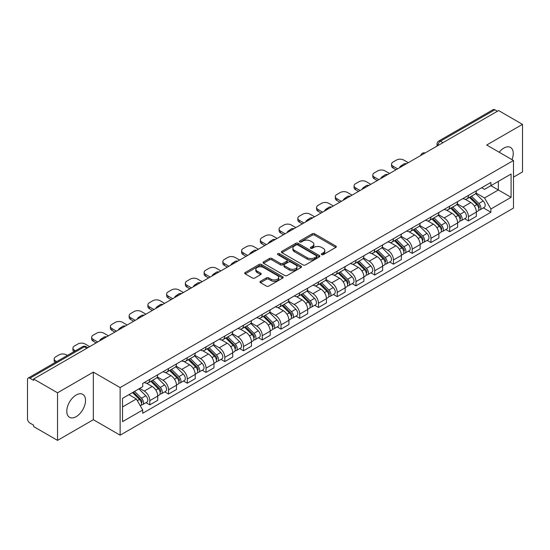 <?xml version="1.0" encoding="UTF-8"?>
<svg xmlns="http://www.w3.org/2000/svg" width="550" height="550" viewBox="0 0 550 550"><rect width="100%" height="100%" fill="white"/><g stroke="black" fill="none" stroke-linecap="round" stroke-linejoin="round"><path stroke-width="0.82" d="M321.647 254.643A1.169 0.674 0 0 0 323.304 254.643L335.83 247.404A1.671 0.962 0 0 0 336.318 246.723A1.671 0.962 0 0 0 335.83 246.042L314.607 233.791A1.671 0.962 0 0 0 312.242 233.791L299.716 241.024A1.169 0.674 0 0 0 299.372 241.498A1.169 0.674 0 0 0 299.716 241.979A1.169 0.674 0 0 0 301.366 241.979L302.988 241.038A5.335 3.08 0 0 1 310.537 241.038L312.304 242.062A5.335 3.08 0 0 1 313.864 244.241A5.335 3.08 0 0 1 312.304 246.421L310.681 247.356A1.169 0.674 0 0 0 310.337 247.83A1.169 0.674 0 0 0 310.681 248.311A1.169 0.674 0 0 0 312.331 248.311L313.954 247.376A5.335 3.08 0 0 1 321.502 247.376L323.269 248.394A5.335 3.08 0 0 1 324.837 250.573A5.335 3.08 0 0 1 323.269 252.752L321.647 253.688A1.169 0.674 0 0 0 321.31 254.162A1.169 0.674 0 0 0 321.647 254.643L321.647 253.688M76.161 416.659A13.255 7.652 120 0 0 84.817 404.979A13.255 7.652 120 0 0 82.789 394.364A13.255 7.652 120 0 0 76.161 395.017A13.255 7.652 120 0 0 67.499 406.697A13.255 7.652 120 0 0 69.534 417.312A13.255 7.652 120 0 0 76.161 416.659M511.988 159.631A13.255 7.652 120 0 0 510.503 147.421A13.255 7.652 120 0 0 503.876 148.074A13.255 7.652 120 0 0 499.187 152.233M260.473 281.311A1.671 0.962 0 0 0 259.985 281.992A1.671 0.962 0 0 0 260.473 282.673L266.427 286.117A1.671 0.962 0 0 0 268.785 286.117L282.707 278.08A1.671 0.962 0 0 0 283.195 277.399A1.671 0.962 0 0 0 282.707 276.719L261.477 264.461A1.671 0.962 0 0 0 259.119 264.461L245.204 272.498A1.671 0.962 0 0 0 244.716 273.178A1.671 0.962 0 0 0 245.204 273.859L252.395 278.011A1.671 0.962 0 0 0 254.753 278.011L260.707 274.574A1.671 0.962 0 0 0 261.195 273.893A1.671 0.962 0 0 0 260.707 273.212L257.139 271.15A4.462 2.578 0 0 1 255.833 269.328A4.462 2.578 0 0 1 258.589 266.949A4.462 2.578 0 0 1 263.45 267.506L277.427 275.577A4.462 2.578 0 0 1 278.733 277.399A4.462 2.578 0 0 1 275.976 279.778A4.462 2.578 0 0 1 271.116 279.221L268.785 277.874A1.671 0.962 0 0 0 266.427 277.874L260.473 281.311L260.473 282.673M120.134 387.592L93.342 372.123L57.537 392.796L33.626 378.991L498.589 110.55L522.5 124.355L486.695 145.021L513.487 160.49L120.134 387.592L120.134 435.181L513.487 208.079L513.487 160.49M303.105 264.942A1.671 0.962 0 0 0 305.463 264.942L319.378 256.905A1.671 0.962 0 0 0 319.866 256.224A1.671 0.962 0 0 0 319.378 255.544L298.155 243.286A1.671 0.962 0 0 0 295.797 243.286L281.875 251.322A1.671 0.962 0 0 0 281.387 252.003A1.671 0.962 0 0 0 281.875 252.684L303.105 264.942M278.279 254.891A1.169 0.674 0 0 1 279.462 255.056L279.462 253.674L301.043 266.131A1.671 0.962 0 0 1 301.531 266.812A1.671 0.962 0 0 1 301.043 267.493L287.127 275.529A1.671 0.962 0 0 1 284.769 275.529L263.539 263.271L269.493 259.861L269.493 258.472L263.539 261.91A1.671 0.962 0 0 0 263.051 262.591A1.671 0.962 0 0 0 263.539 263.271L263.539 261.91M269.493 259.861A1.671 0.962 0 0 1 271.851 259.861L271.851 258.472A1.671 0.962 0 0 0 269.493 258.472M271.851 258.472L280.466 263.443A1.671 0.962 0 0 0 282.824 263.443L286.77 261.161A1.671 0.962 0 0 0 287.258 260.48A1.671 0.962 0 0 0 286.77 259.799L277.812 254.623A1.169 0.674 0 0 1 277.468 254.148A1.169 0.674 0 0 1 278.19 253.522A1.169 0.674 0 0 1 279.462 253.674M57.537 392.796L57.537 440.385L33.626 426.58L33.626 425.191L29.906 423.039A3.396 1.959 -120 0 1 27.5 418.88L27.5 379.617A3.396 1.959 -120 0 1 28.201 378.063L82.631 346.637A3.396 1.959 60 0 1 84.329 346.809L29.906 378.228A3.396 1.959 -120 0 0 28.201 378.063M513.487 177.141L522.5 171.937L522.5 124.355M57.537 440.385L93.342 419.712L120.134 435.181M33.626 378.991L33.626 380.38L29.906 378.228M442.963 142.663L440.44 141.206A3.396 1.959 60 0 0 438.742 141.041L493.164 109.615A3.396 1.959 60 0 1 494.869 109.787L440.44 141.206A3.396 1.959 120 0 0 438.041 145.372L438.041 145.509M497.393 111.244L494.869 109.787M468.435 195.381A7.817 4.51 60 0 1 466.812 198.894L474.746 194.315A7.817 4.51 -120 0 0 476.362 190.802M457.181 203.803L462.908 207.109A7.817 4.51 60 0 1 468.435 216.679L476.362 212.101A7.817 4.51 -120 0 0 470.834 202.531L465.163 199.251M476.362 212.101L476.362 216.329L468.435 220.907L464.633 218.714M466.812 198.894A7.817 4.51 60 0 1 462.969 198.536M468.435 216.679L468.435 220.907M449.694 206.202A7.817 4.51 60 0 1 448.071 209.715L456.005 205.136A7.817 4.51 -120 0 0 457.621 201.623M445.892 229.536L449.694 231.729L457.621 227.15L457.621 222.922A7.817 4.51 -120 0 0 452.093 213.352L446.421 210.072M448.071 209.715A7.817 4.51 60 0 1 444.228 209.357M438.439 214.624L444.166 217.924A7.817 4.51 60 0 1 449.694 227.501L449.694 231.729M430.946 217.023A7.817 4.51 60 0 1 429.33 220.536L437.257 215.958A7.817 4.51 -120 0 0 438.879 212.444M427.144 240.357L430.946 242.55L438.879 237.971L438.879 233.743A7.817 4.51 -120 0 0 433.352 224.173L427.673 220.894M429.33 220.536A7.817 4.51 60 0 1 425.48 220.179M419.698 225.438L425.425 228.745A7.817 4.51 60 0 1 430.946 238.322L430.946 242.55M412.204 227.844A7.817 4.51 60 0 1 410.589 231.357L418.516 226.779A7.817 4.51 -120 0 0 420.138 223.266M408.402 251.178L412.204 253.371L420.138 248.792L420.138 244.564A7.817 4.51 -120 0 0 414.611 234.994L408.932 231.715M410.589 231.357A7.817 4.51 60 0 1 406.739 231M400.95 236.259L406.677 239.566A7.817 4.51 60 0 1 412.204 249.143L412.204 253.371M393.463 238.666A7.817 4.51 60 0 1 391.848 242.179L399.774 237.6A7.817 4.51 -120 0 0 401.39 234.087M389.661 261.999L393.463 264.192L401.39 259.614L401.39 255.386A7.817 4.51 -120 0 0 395.869 245.809L390.191 242.536M391.848 242.179A7.817 4.51 60 0 1 387.998 241.821M382.209 247.081L387.936 250.387A7.817 4.51 60 0 1 393.463 259.964L393.463 264.192M374.722 249.487A7.817 4.51 60 0 1 373.099 253L381.033 248.421A7.817 4.51 -120 0 0 382.649 244.908M370.92 272.821L374.722 275.014L382.649 270.435L382.649 266.207A7.817 4.51 -120 0 0 377.121 256.63L371.449 253.357M373.099 253A7.817 4.51 60 0 1 369.256 252.643M363.467 257.902L369.194 261.209A7.817 4.51 60 0 1 374.722 270.786L374.722 275.014M355.981 260.308A7.817 4.51 60 0 1 354.358 263.814L362.292 259.243A7.817 4.51 -120 0 0 363.908 255.729M352.179 283.642L355.981 285.835L363.908 281.256L363.908 277.028A7.817 4.51 -120 0 0 358.38 267.451L352.708 264.179M354.358 263.814A7.817 4.51 60 0 1 350.515 263.464M344.726 268.723L350.453 272.03A7.817 4.51 60 0 1 355.981 281.607L355.981 285.835M337.232 271.129A7.817 4.51 60 0 1 335.617 274.636L343.544 270.064A7.817 4.51 -120 0 0 345.166 266.551M333.431 294.463L337.232 296.656L345.166 292.077L345.166 287.849A7.817 4.51 -120 0 0 339.639 278.272L333.96 275M335.617 274.636A7.817 4.51 60 0 1 331.767 274.285M325.985 279.544L331.712 282.851A7.817 4.51 60 0 1 337.232 292.428L337.232 296.656M318.491 281.951A7.817 4.51 60 0 1 316.876 285.457L324.803 280.885A7.817 4.51 -120 0 0 326.425 277.372M314.689 305.284L318.491 307.478L326.425 302.899L326.425 298.671A7.817 4.51 -120 0 0 320.897 289.094L315.219 285.821M316.876 285.457A7.817 4.51 60 0 1 313.026 285.106M307.237 290.366L312.964 293.673A7.817 4.51 60 0 1 318.491 303.249L318.491 307.478M299.75 292.772A7.817 4.51 60 0 1 298.134 296.278L306.061 291.699A7.817 4.51 -120 0 0 307.677 288.193M295.948 316.106L299.75 318.299L307.677 313.72L307.677 309.492A7.817 4.51 -120 0 0 302.156 299.915L296.478 296.643M298.134 296.278A7.817 4.51 60 0 1 294.284 295.928M288.496 301.187L294.222 304.494A7.817 4.51 60 0 1 299.75 314.071L299.75 318.299M281.009 303.593A7.817 4.51 60 0 1 279.386 307.099L287.32 302.521A7.817 4.51 -120 0 0 288.936 299.014M277.207 326.927L281.009 329.12L288.936 324.541L288.936 320.313A7.817 4.51 -120 0 0 283.408 310.736L277.736 307.464M279.386 307.099A7.817 4.51 60 0 1 275.543 306.749M269.754 312.008L275.481 315.315A7.817 4.51 60 0 1 281.009 324.892L281.009 329.12M262.268 314.414A7.817 4.51 60 0 1 260.645 317.921L268.579 313.342A7.817 4.51 -120 0 0 270.194 309.836M258.466 337.748L262.268 339.941L270.194 335.363L270.194 331.134A7.817 4.51 -120 0 0 264.667 321.558L258.995 318.285M260.645 317.921A7.817 4.51 60 0 1 256.795 317.57M251.013 322.829L256.74 326.136A7.817 4.51 60 0 1 262.268 335.713L262.268 339.941M243.519 325.236A7.817 4.51 60 0 1 241.904 328.742L249.831 324.163A7.817 4.51 -120 0 0 251.453 320.657M239.718 348.569L243.519 350.762L251.453 346.184L251.453 341.956A7.817 4.51 -120 0 0 245.926 332.379L240.247 329.106M241.904 328.742A7.817 4.51 60 0 1 238.054 328.391M232.265 333.651L237.992 336.957A7.817 4.51 60 0 1 243.519 346.528L243.519 350.762M224.778 336.057A7.817 4.51 60 0 1 223.163 339.563L231.089 334.984A7.817 4.51 -120 0 0 232.705 331.478M220.976 359.391L224.778 361.584L232.712 357.005L232.712 352.777A7.817 4.51 -120 0 0 227.184 343.2L221.506 339.928M223.163 339.563A7.817 4.51 60 0 1 219.312 339.212M213.524 344.472L219.251 347.779A7.817 4.51 60 0 1 224.778 357.349L224.778 361.584M206.037 346.878A7.817 4.51 60 0 1 204.414 350.384L212.348 345.806A7.817 4.51 -120 0 0 213.964 342.299M202.235 370.212L206.037 372.405L213.964 367.826L213.964 363.591A7.817 4.51 -120 0 0 208.436 354.021L202.764 350.742M204.414 350.384A7.817 4.51 60 0 1 200.571 350.034M194.782 355.293L200.509 358.6A7.817 4.51 60 0 1 206.037 368.17L206.037 372.405M187.296 357.699A7.817 4.51 60 0 1 185.673 361.206L193.607 356.627A7.817 4.51 -120 0 0 195.222 353.121M183.494 381.033L187.296 383.226L195.222 378.647L195.222 374.413A7.817 4.51 -120 0 0 189.695 364.842L184.023 361.563M185.673 361.206A7.817 4.51 60 0 1 181.83 360.855M176.041 366.114L181.768 369.421A7.817 4.51 60 0 1 187.296 378.991L187.296 383.226M168.547 368.521A7.817 4.51 60 0 1 166.932 372.027L174.859 367.448A7.817 4.51 -120 0 0 176.481 363.942M164.746 391.854L168.554 394.047L176.481 389.469L176.481 385.234A7.817 4.51 -120 0 0 170.954 375.664L165.275 372.384M166.932 372.027A7.817 4.51 60 0 1 163.082 371.676M157.3 376.936L163.027 380.243A7.817 4.51 60 0 1 168.554 389.812L168.554 394.047M149.806 379.342A7.817 4.51 60 0 1 148.191 382.848L156.118 378.269A7.817 4.51 -120 0 0 157.74 374.763M146.004 402.669L149.806 404.869L157.74 400.29L157.74 396.055A7.817 4.51 -120 0 0 152.213 386.485L146.534 383.206M148.191 382.848A7.817 4.51 60 0 1 144.341 382.498M139.714 388.431L144.279 391.064A7.817 4.51 60 0 1 149.806 400.634L149.806 404.869M481.711 187.715L484.536 189.351L511.087 174.02L498.348 181.369L498.348 189.97L484.536 197.952L475.922 192.981M122.533 406.945L136.352 398.97L142.718 409.998L122.533 421.651L122.533 398.344L142.718 386.691L142.718 383.433L490.902 182.414L490.902 185.673L511.087 197.326L490.902 208.979L484.536 197.952M511.087 174.02L511.087 197.326M142.718 409.998L142.718 413.263L490.902 212.238L490.902 208.979M93.342 372.123L93.342 419.712M136.352 398.97L128.899 394.673M483.374 207.893L490.902 212.238M322.114 254.808L323.269 254.141A5.335 3.08 0 0 0 324.837 251.962L324.837 250.573M313.864 244.241L313.864 245.63A5.335 3.08 0 0 1 312.304 247.809L311.149 248.476M335.809 247.417L314.607 235.18A1.671 0.962 0 0 0 312.242 235.18L300.183 242.144M319.357 256.919L298.155 244.674A1.671 0.962 0 0 0 295.797 244.674L281.903 252.697M316.429 256.699A1.169 0.674 0 0 0 316.772 256.224A1.169 0.674 0 0 0 316.429 255.75L297.798 244.991A1.169 0.674 0 0 0 296.147 244.991L294.436 245.974A5.335 3.08 0 0 0 292.875 248.153A5.335 3.08 0 0 0 294.436 250.333L307.175 257.689A5.335 3.08 0 0 0 314.724 257.689L316.429 256.699L316.429 258.087A1.169 0.674 0 0 0 316.772 257.613L316.772 256.224M292.875 248.153L292.875 249.542A5.335 3.08 0 0 0 294.436 251.721L294.436 250.333M316.429 258.087L314.724 259.077A5.335 3.08 0 0 1 307.175 259.077L294.436 251.721M271.851 259.861L280.466 264.832A1.671 0.962 0 0 0 282.824 264.832L286.77 262.549A1.671 0.962 0 0 0 287.258 261.869L287.258 260.48M279.462 255.056L301.022 267.506M289.396 268.599A4.462 2.578 0 0 0 294.257 269.156A4.462 2.578 0 0 0 297.014 266.778A4.462 2.578 0 0 0 295.707 264.956L290.785 262.116A1.671 0.962 0 0 0 288.42 262.116L284.474 264.392A1.671 0.962 0 0 0 283.986 265.072A1.671 0.962 0 0 0 284.474 265.753L289.396 268.599L289.396 269.988A4.462 2.578 0 0 0 294.257 270.545A4.462 2.578 0 0 0 297.014 268.166L297.014 266.778M283.986 265.072L283.986 266.461A1.671 0.962 0 0 0 284.474 267.142L284.474 265.753M289.396 269.988L284.474 267.142M278.733 277.399L278.733 278.788A4.462 2.578 0 0 1 275.976 281.167A4.462 2.578 0 0 1 271.116 280.61L268.785 279.262A1.671 0.962 0 0 0 266.427 279.262L260.494 282.686M255.833 269.328L255.833 270.717A4.462 2.578 0 0 0 257.139 272.539L257.139 271.15M260.707 273.212L260.707 274.574L257.139 272.539M282.679 278.094L261.477 265.849A1.671 0.962 0 0 0 259.119 265.849L245.224 273.873M469.446 197.374L476.829 204.662A4.249 2.454 60 0 1 477.95 211.028L476.362 211.942M400.132 167.392L399.719 167.159A10.622 6.133 -0 0 1 402.779 164.801M470.917 198.825L474.045 200.633M408.299 162.676L403.734 160.043A5.094 2.943 -0 0 0 396.529 160.043L393.044 162.051A5.094 2.943 -0 0 0 391.552 164.134A5.094 2.943 -0 0 0 393.044 166.217L397.609 168.85M470.264 196.9L478.349 204.882A2.042 1.176 60 0 1 478.885 207.934A2.042 1.176 60 0 1 478.699 208.01M471.487 196.199L478.871 203.479A4.249 2.454 60 0 1 479.992 209.846A4.249 2.454 60 0 1 478.706 209.983M475.619 193.511L483.196 200.984A4.249 2.454 60 0 1 484.316 207.35L479.992 209.846M396.048 169.751L393.044 168.018A5.094 2.943 180 0 1 391.552 165.935L391.552 164.134M450.697 208.196L458.081 215.483A4.249 2.454 60 0 1 459.202 221.849L457.621 222.764M381.391 178.214L380.978 177.98A10.622 6.133 -0 0 1 384.038 175.622M452.176 209.646L455.304 211.454M389.558 173.498L384.993 170.864A5.094 2.943 -0 0 0 377.781 170.864L374.303 172.872A5.094 2.943 -0 0 0 372.811 174.955A5.094 2.943 -0 0 0 374.303 177.038L378.868 179.671M451.522 207.721L459.607 215.696A2.042 1.176 60 0 1 460.144 218.756A2.042 1.176 60 0 1 459.958 218.831M452.746 207.02L460.123 214.301A4.249 2.454 60 0 1 461.244 220.667A4.249 2.454 60 0 1 459.965 220.804M456.878 204.332L464.454 211.805A4.249 2.454 60 0 1 465.575 218.171L461.244 220.667M377.307 180.572L374.303 178.839A5.094 2.943 180 0 1 372.811 176.756L372.811 174.955M431.956 219.017L439.34 226.304A4.249 2.454 60 0 1 440.461 232.671L438.879 233.585M362.643 189.035L362.237 188.801A10.622 6.133 -0 0 1 365.296 186.443M433.428 220.468L436.562 222.276M370.817 184.319L366.252 181.686A5.094 2.943 -0 0 0 359.04 181.686L355.554 183.693A5.094 2.943 -0 0 0 354.062 185.776A5.094 2.943 -0 0 0 355.554 187.859L360.119 190.492M432.774 218.542L440.859 226.518A2.042 1.176 60 0 1 441.402 229.577A2.042 1.176 60 0 1 441.217 229.653M433.998 217.834L441.382 225.122A4.249 2.454 60 0 1 442.502 231.488A4.249 2.454 60 0 1 441.224 231.626M438.13 215.153L445.706 222.626A4.249 2.454 60 0 1 446.827 228.992L442.502 231.488M358.559 191.393L355.554 189.661A5.094 2.943 180 0 1 354.062 187.577L354.062 185.776M413.215 229.838L420.599 237.119A4.249 2.454 60 0 1 421.719 243.492L420.131 244.406M343.901 199.856L343.496 199.623A10.622 6.133 -0 0 1 346.548 197.264M414.686 231.289L417.814 233.097M352.076 195.14L347.511 192.507A5.094 2.943 -0 0 0 340.299 192.507L336.813 194.514A5.094 2.943 -0 0 0 335.321 196.597A5.094 2.943 -0 0 0 336.813 198.681L341.378 201.314M414.033 229.364L422.118 237.339A2.042 1.176 60 0 1 422.654 240.398A2.042 1.176 60 0 1 422.469 240.474M415.257 228.656L422.641 235.943A4.249 2.454 60 0 1 423.761 242.309A4.249 2.454 60 0 1 422.476 242.447M419.389 225.968L426.965 233.447A4.249 2.454 60 0 1 428.086 239.814L423.761 242.309M339.817 202.214L336.813 200.482A5.094 2.943 180 0 1 335.321 198.399L335.321 196.597M394.474 240.659L401.857 247.94A4.249 2.454 60 0 1 402.978 254.313L401.39 255.228M325.16 210.678L324.748 210.444A10.622 6.133 -0 0 1 327.807 208.086M395.945 242.11L399.073 243.918M333.327 205.961L328.762 203.328A5.094 2.943 -0 0 0 321.558 203.328L318.072 205.336A5.094 2.943 -0 0 0 316.58 207.419A5.094 2.943 -0 0 0 318.072 209.502L322.637 212.135M395.292 240.185L403.377 248.16A2.042 1.176 60 0 1 403.913 251.219A2.042 1.176 60 0 1 403.728 251.295M396.516 239.477L403.899 246.764A4.249 2.454 60 0 1 405.02 253.131A4.249 2.454 60 0 1 403.734 253.268M400.647 236.789L408.224 244.269A4.249 2.454 60 0 1 409.344 250.635L405.02 253.131M321.076 213.036L318.072 211.303A5.094 2.943 180 0 1 316.58 209.22L316.58 207.419M375.732 251.481L383.116 258.761A4.249 2.454 60 0 1 384.237 265.134L382.649 266.049M306.419 221.499L306.006 221.265A10.622 6.133 -0 0 1 309.066 218.907M377.204 252.931L380.332 254.739M314.586 216.782L310.021 214.149A5.094 2.943 -0 0 0 302.816 214.149L299.331 216.157A5.094 2.943 -0 0 0 297.839 218.24A5.094 2.943 -0 0 0 299.331 220.323L303.896 222.956M376.551 251.006L384.636 258.981A2.042 1.176 60 0 1 385.172 262.041A2.042 1.176 60 0 1 384.986 262.116M377.774 250.298L385.158 257.586A4.249 2.454 60 0 1 386.279 263.952A4.249 2.454 60 0 1 384.993 264.089M381.906 247.61L389.482 255.09A4.249 2.454 60 0 1 390.603 261.456L386.279 263.952M302.335 223.857L299.331 222.124A5.094 2.943 180 0 1 297.839 220.041L297.839 218.24M356.984 262.302L364.368 269.582A4.249 2.454 60 0 1 365.489 275.956L363.908 276.87M287.678 232.32L287.265 232.086A10.622 6.133 -0 0 1 290.324 229.728M358.462 263.752L361.591 265.561M295.845 227.604L291.28 224.971A5.094 2.943 -0 0 0 284.068 224.971L280.589 226.978A5.094 2.943 -0 0 0 279.091 229.061A5.094 2.943 -0 0 0 280.589 231.144L285.154 233.778M357.803 261.827L365.894 269.803A2.042 1.176 60 0 1 366.431 272.862A2.042 1.176 60 0 1 366.245 272.938M359.026 261.119L366.41 268.407A4.249 2.454 60 0 1 367.531 274.773A4.249 2.454 60 0 1 366.252 274.911M363.158 258.431L370.741 265.911A4.249 2.454 60 0 1 371.862 272.278L367.531 274.773M283.587 234.678L280.589 232.946A5.094 2.943 180 0 1 279.091 230.863L279.091 229.061M338.243 273.123L345.627 280.404A4.249 2.454 60 0 1 346.748 286.777L345.166 287.691M268.929 243.141L268.524 242.907A10.622 6.133 -0 0 1 271.583 240.549M339.714 274.574L342.849 276.382M277.104 238.425L272.539 235.792A5.094 2.943 -0 0 0 265.327 235.792L261.841 237.799A5.094 2.943 -0 0 0 260.349 239.883A5.094 2.943 -0 0 0 261.841 241.966L266.406 244.599M339.061 272.649L347.146 280.624A2.042 1.176 60 0 1 347.689 283.683A2.042 1.176 60 0 1 347.504 283.759M340.285 271.941L347.669 279.228A4.249 2.454 60 0 1 348.789 285.594A4.249 2.454 60 0 1 347.511 285.732M344.417 269.252L351.993 276.732A4.249 2.454 60 0 1 353.114 283.099L348.789 285.594M264.846 245.499L261.841 243.767A5.094 2.943 180 0 1 260.349 241.684L260.349 239.883M319.502 283.944L326.886 291.225A4.249 2.454 60 0 1 328.006 297.598L326.418 298.512M250.188 253.962L249.782 253.729A10.622 6.133 -0 0 1 252.835 251.364M320.973 285.395L324.101 287.203M258.363 249.246L253.798 246.613A5.094 2.943 -0 0 0 246.586 246.613L243.1 248.621A5.094 2.943 -0 0 0 241.608 250.704A5.094 2.943 -0 0 0 243.1 252.78L247.665 255.42M320.32 283.47L328.405 291.445A2.042 1.176 60 0 1 328.941 294.504A2.042 1.176 60 0 1 328.756 294.58M321.544 282.762L328.928 290.049A4.249 2.454 60 0 1 330.048 296.416A4.249 2.454 60 0 1 328.762 296.553M325.676 280.074L333.252 287.554A4.249 2.454 60 0 1 334.373 293.92L330.048 296.416M246.104 256.321L243.1 254.588A5.094 2.943 180 0 1 241.608 252.505L241.608 250.704M300.761 294.766L308.144 302.046A4.249 2.454 60 0 1 309.265 308.419L307.677 309.334M231.447 264.784L231.034 264.55A10.622 6.133 -0 0 1 234.094 262.185M302.232 296.216L305.36 298.024M239.614 260.067L235.049 257.428A5.094 2.943 -0 0 0 227.844 257.428L224.359 259.442A5.094 2.943 -0 0 0 222.867 261.525A5.094 2.943 -0 0 0 224.359 263.601L228.924 266.241M301.579 294.291L309.664 302.266A2.042 1.176 60 0 1 310.2 305.326A2.042 1.176 60 0 1 310.014 305.401M302.803 293.583L310.186 300.871A4.249 2.454 60 0 1 311.307 307.237A4.249 2.454 60 0 1 310.021 307.374M306.934 290.895L314.511 298.375A4.249 2.454 60 0 1 315.631 304.741L311.307 307.237M227.363 267.142L224.359 265.409A5.094 2.943 180 0 1 222.867 263.326L222.867 261.525M282.019 305.587L289.396 312.868A4.249 2.454 60 0 1 290.517 319.241L288.936 320.155M212.706 275.605L212.293 275.364A10.622 6.133 -0 0 1 215.353 273.006M283.491 307.038L286.619 308.846M220.873 270.889L216.308 268.249A5.094 2.943 -0 0 0 209.103 268.249L205.617 270.263A5.094 2.943 -0 0 0 204.126 272.346A5.094 2.943 -0 0 0 205.617 274.423L210.183 277.062M282.837 305.113L290.923 313.087A2.042 1.176 60 0 1 291.459 316.147A2.042 1.176 60 0 1 291.273 316.222M284.061 304.404L291.445 311.692A4.249 2.454 60 0 1 292.566 318.058A4.249 2.454 60 0 1 291.28 318.196M288.193 301.716L295.769 309.189A4.249 2.454 60 0 1 296.89 315.562L292.566 318.058M208.622 277.963L205.617 276.231A5.094 2.943 180 0 1 204.126 274.147L204.126 272.346M263.271 316.408L270.655 323.689A4.249 2.454 60 0 1 271.776 330.062L270.194 330.976M193.964 286.426L193.552 286.186A10.622 6.133 -0 0 1 196.611 283.827M264.743 317.859L267.877 319.667M202.132 281.71L197.567 279.07A5.094 2.943 -0 0 0 190.355 279.07L186.876 281.084A5.094 2.943 -0 0 0 185.377 283.168A5.094 2.943 -0 0 0 186.876 285.244L191.441 287.884M264.089 315.934L272.174 323.909A2.042 1.176 60 0 1 272.718 326.968A2.042 1.176 60 0 1 272.532 327.044M265.313 315.226L272.697 322.513A4.249 2.454 60 0 1 273.817 328.879A4.249 2.454 60 0 1 272.539 329.017M269.445 312.538L277.021 320.011A4.249 2.454 60 0 1 278.142 326.384L273.817 328.879M189.874 288.784L186.876 287.052A5.094 2.943 180 0 1 185.377 284.969L185.377 283.168M244.53 327.229L251.914 334.51A4.249 2.454 60 0 1 253.034 340.883L251.453 341.798M175.216 297.248L174.811 297.007A10.622 6.133 -0 0 1 177.87 294.649M246.001 328.68L249.136 330.488M183.391 292.531L178.826 289.891A5.094 2.943 -0 0 0 171.614 289.891L168.128 291.906A5.094 2.943 -0 0 0 166.636 293.989A5.094 2.943 -0 0 0 168.128 296.065L172.693 298.705M245.348 326.755L253.433 334.73A2.042 1.176 60 0 1 253.969 337.789A2.042 1.176 60 0 1 253.784 337.858M246.572 326.047L253.956 333.334A4.249 2.454 60 0 1 255.076 339.701A4.249 2.454 60 0 1 253.798 339.838M250.704 323.359L258.28 330.832A4.249 2.454 60 0 1 259.401 337.205L255.076 339.701M171.132 299.606L168.128 297.873A5.094 2.943 180 0 1 166.636 295.79L166.636 293.989M225.789 338.051L233.173 345.331A4.249 2.454 60 0 1 234.293 351.697L232.705 352.619M156.475 308.069L156.069 307.828A10.622 6.133 -0 0 1 159.122 305.47M227.26 339.501L230.388 341.309M164.642 303.353L160.078 300.712A5.094 2.943 -0 0 0 152.873 300.712L149.387 302.727A5.094 2.943 -0 0 0 147.895 304.81A5.094 2.943 -0 0 0 149.387 306.886L153.952 309.526M226.607 337.576L234.692 345.551A2.042 1.176 60 0 1 235.228 348.611A2.042 1.176 60 0 1 235.042 348.679M227.831 336.868L235.214 344.156A4.249 2.454 60 0 1 236.335 350.522A4.249 2.454 60 0 1 235.049 350.659M231.962 334.18L239.539 341.653A4.249 2.454 60 0 1 240.659 348.026L236.335 350.522M152.391 310.427L149.387 308.694A5.094 2.943 180 0 1 147.895 306.611L147.895 304.81M207.048 348.872L214.431 356.152A4.249 2.454 60 0 1 215.552 362.519L213.964 363.44M137.734 318.89L137.321 318.649A10.622 6.133 -0 0 1 140.381 316.291M208.519 350.322L211.647 352.131M145.901 314.174L141.336 311.534A5.094 2.943 -0 0 0 134.131 311.534L130.646 313.548A5.094 2.943 -0 0 0 129.154 315.631A5.094 2.943 -0 0 0 130.646 317.707L135.211 320.347M207.866 348.397L215.951 356.373A2.042 1.176 60 0 1 216.487 359.432A2.042 1.176 60 0 1 216.301 359.501M209.089 347.689L216.473 354.977A4.249 2.454 60 0 1 217.594 361.343A4.249 2.454 60 0 1 216.308 361.481M213.221 345.001L220.798 352.474A4.249 2.454 60 0 1 221.918 358.848L217.594 361.343M133.65 321.248L130.646 319.516A5.094 2.943 180 0 1 129.154 317.433L129.154 315.631M188.299 359.693L195.683 366.974A4.249 2.454 60 0 1 196.804 373.34L195.222 374.261M118.993 329.711L118.58 329.471A10.622 6.133 -0 0 1 121.639 327.113M189.778 361.144L192.906 362.952M127.16 324.995L122.595 322.355A5.094 2.943 -0 0 0 115.383 322.355L111.904 324.369A5.094 2.943 -0 0 0 110.412 326.452A5.094 2.943 -0 0 0 111.904 328.529L116.469 331.169M189.124 359.219L197.209 367.194A2.042 1.176 60 0 1 197.746 370.253A2.042 1.176 60 0 1 197.56 370.322M190.348 358.511L197.725 365.798A4.249 2.454 60 0 1 198.846 372.164A4.249 2.454 60 0 1 197.567 372.302M194.48 355.822L202.056 363.296A4.249 2.454 60 0 1 203.177 369.669L198.846 372.164M114.909 332.069L111.904 330.337A5.094 2.943 180 0 1 110.412 328.254L110.412 326.452M169.558 370.514L176.942 377.795A4.249 2.454 60 0 1 178.062 384.161L176.481 385.076M100.244 340.532L99.839 340.292A10.622 6.133 -0 0 1 102.898 337.934M171.029 371.965L174.164 373.773M108.419 335.816L103.854 333.176A5.094 2.943 -0 0 0 96.642 333.176L93.156 335.191A5.094 2.943 -0 0 0 91.664 337.274A5.094 2.943 -0 0 0 93.156 339.35L97.721 341.99M170.376 370.04L178.461 378.015A2.042 1.176 60 0 1 179.004 381.074A2.042 1.176 60 0 1 178.819 381.143M171.6 369.332L178.984 376.619A4.249 2.454 60 0 1 180.104 382.986A4.249 2.454 60 0 1 178.826 383.123M175.732 366.644L183.308 374.117A4.249 2.454 60 0 1 184.429 380.49L180.104 382.986M96.161 342.891L93.156 341.158A5.094 2.943 180 0 1 91.664 339.075L91.664 337.274M150.817 381.329L158.201 388.616A4.249 2.454 60 0 1 159.321 394.982L157.733 395.897M152.288 382.786L155.416 384.594M89.677 346.637L85.112 343.998A5.094 2.943 -0 0 0 77.901 343.998L74.415 346.012A5.094 2.943 -0 0 0 72.923 348.088A5.094 2.943 -0 0 0 74.415 350.171L75.467 350.776M151.635 380.861L159.72 388.836A2.042 1.176 60 0 1 160.256 391.896A2.042 1.176 60 0 1 160.071 391.964M152.859 380.153L160.243 387.434A4.249 2.454 60 0 1 161.363 393.807A4.249 2.454 60 0 1 160.078 393.944M156.991 377.465L164.567 384.938A4.249 2.454 60 0 1 165.688 391.311L161.363 393.807M73.941 351.656A5.094 2.943 180 0 1 72.923 349.896L72.923 348.088M132.516 392.583L139.459 399.438A4.249 2.454 60 0 1 140.58 405.804L140.367 405.928M133.547 393.607L136.675 395.416M67.416 355.424L66.364 354.819A5.094 2.943 -0 0 0 59.159 354.819L55.674 356.833A5.094 2.943 -0 0 0 54.182 358.909A5.094 2.943 -0 0 0 55.674 360.993L56.719 361.598M133.334 392.116L140.979 399.658A2.042 1.176 60 0 1 141.515 402.717A2.042 1.176 60 0 1 141.329 402.786M134.558 391.408L141.501 398.255A4.249 2.454 60 0 1 142.622 404.628A4.249 2.454 60 0 1 141.336 404.766M138.882 388.912L145.826 395.759A4.249 2.454 60 0 1 146.946 402.132L142.622 404.628M55.199 362.478A5.094 2.943 180 0 1 54.182 360.717L54.182 358.909M438.158 145.441L438.041 145.372A3.396 1.959 0 0 1 437.044 143.983L437.044 146.087M168.554 389.812L176.481 385.234M187.296 378.991L195.222 374.413M206.037 368.17L213.964 363.591M224.778 357.349L232.712 352.777M243.519 346.528L251.453 341.956M262.268 335.713L270.194 331.134M281.009 324.892L288.936 320.313M299.75 314.071L307.677 309.492M318.491 303.249L326.425 298.671M337.232 292.428L345.166 287.849M355.981 281.607L363.908 277.028M374.722 270.786L382.649 266.207M393.463 259.964L401.39 255.386M412.204 249.143L420.138 244.564M430.946 238.322L438.879 233.743M449.694 227.501L457.621 222.922M149.806 400.634L157.74 396.055M144.279 391.064L152.213 386.485M163.027 380.243L170.954 375.664M181.768 369.421L189.695 364.842M200.509 358.6L208.436 354.021M219.251 347.779L227.184 343.2M237.992 336.957L245.926 332.379M256.74 326.136L264.667 321.558M275.481 315.315L283.408 310.736M294.222 304.494L302.156 299.915M312.964 293.673L320.897 289.094M331.712 282.851L339.639 278.272M350.453 272.03L358.38 267.451M369.194 261.209L377.121 256.63M387.936 250.387L395.869 245.809M406.677 239.566L414.611 234.994M425.425 228.745L433.352 224.173M444.166 217.924L452.093 213.352M462.908 207.109L470.834 202.531M424.854 153.12A3.396 1.959 120 0 0 423.349 153.986M406.106 163.941A3.396 1.959 120 0 0 404.607 164.808M387.365 174.762A3.396 1.959 120 0 0 385.866 175.629M368.624 185.584A3.396 1.959 120 0 0 367.125 186.45M349.882 196.405A3.396 1.959 120 0 0 348.377 197.271M331.134 207.226A3.396 1.959 120 0 0 329.636 208.093M312.393 218.048A3.396 1.959 120 0 0 310.894 218.914M293.652 228.869A3.396 1.959 120 0 0 292.153 229.735M274.911 239.69A3.396 1.959 120 0 0 273.412 240.556M256.169 250.511A3.396 1.959 120 0 0 254.664 251.377M237.421 261.332A3.396 1.959 120 0 0 235.923 262.199M218.68 272.154A3.396 1.959 120 0 0 217.181 273.02M199.939 282.975A3.396 1.959 120 0 0 198.44 283.841M181.197 293.796A3.396 1.959 120 0 0 179.692 294.663M162.456 304.618A3.396 1.959 120 0 0 160.951 305.484M143.708 315.439A3.396 1.959 120 0 0 142.209 316.305M124.967 326.26A3.396 1.959 120 0 0 123.468 327.126M106.226 337.081A3.396 1.959 120 0 0 104.727 337.947M86.852 348.267L84.329 346.809A3.396 1.959 120 0 1 86.027 346.637A3.396 3.396 0 0 0 82.631 346.637M323.269 254.141L323.269 252.752M310.681 248.311L310.681 247.356M312.304 247.809L312.304 246.421M299.716 241.979L299.716 241.024M312.242 235.18L312.242 233.791M314.607 235.18L314.607 233.791M335.83 247.404L335.83 246.042M281.875 252.684L281.875 251.322M295.797 244.674L295.797 243.286M298.155 244.674L298.155 243.286M319.378 256.905L319.378 255.544M307.175 259.077L307.175 257.689M314.724 259.077L314.724 257.689M280.466 264.832L280.466 263.443M282.824 264.832L282.824 263.443M286.77 262.549L286.77 261.161M301.043 267.493L301.043 266.131M266.427 279.262L266.427 277.874M268.785 279.262L268.785 277.874M271.116 280.61L271.116 279.221M245.204 273.859L245.204 272.498M259.119 265.849L259.119 264.461M261.477 265.849L261.477 264.461M282.707 278.08L282.707 276.719M476.829 204.662L474.389 206.064M479.304 206.999L478.541 207.446M483.196 200.984L478.871 203.479M393.044 168.018L393.044 166.217M458.081 215.483L455.647 216.886M460.563 217.821L459.8 218.268M464.454 211.805L460.123 214.301M374.303 178.839L374.303 177.038M439.34 226.304L436.899 227.707M441.822 228.642L441.059 229.089M445.706 222.626L441.382 225.122M355.554 189.661L355.554 187.859M420.599 237.119L418.158 238.528M423.081 239.463L422.311 239.91M426.965 233.447L422.641 235.943M336.813 200.482L336.813 198.681M401.857 247.94L399.417 249.349M404.339 250.284L403.569 250.731M408.224 244.269L403.899 246.764M318.072 211.303L318.072 209.502M383.116 258.761L380.676 260.171M385.591 261.106L384.828 261.553M389.482 255.09L385.158 257.586M299.331 222.124L299.331 220.323M364.368 269.582L361.928 270.992M366.85 271.927L366.087 272.367M370.741 265.911L366.41 268.407M280.589 232.946L280.589 231.144M345.627 280.404L343.186 281.813M348.109 282.748L347.346 283.188M351.993 276.732L347.669 279.228M261.841 243.767L261.841 241.966M326.886 291.225L324.445 292.634M329.368 293.569L328.597 294.009M333.252 287.554L328.928 290.049M243.1 254.588L243.1 252.78M308.144 302.046L305.704 303.456M310.626 304.391L309.856 304.831M314.511 298.375L310.186 300.871M224.359 265.409L224.359 263.601M289.396 312.868L286.962 314.277M291.878 315.212L291.115 315.652M295.769 309.189L291.445 311.692M205.617 276.231L205.617 274.423M270.655 323.689L268.214 325.098M273.137 326.033L272.374 326.473M277.021 320.011L272.697 322.513M186.876 287.052L186.876 285.244M251.914 334.51L249.473 335.919M254.396 336.854L253.633 337.294M258.28 330.832L253.956 333.334M168.128 297.873L168.128 296.065M233.173 345.331L230.732 346.741M235.654 347.676L234.884 348.116M239.539 341.653L235.214 344.156M149.387 308.694L149.387 306.886M214.431 356.152L211.991 357.562M216.906 358.497L216.143 358.937M220.798 352.474L216.473 354.977M130.646 319.516L130.646 317.707M195.683 366.974L193.249 368.383M198.165 369.318L197.402 369.758M202.056 363.296L197.725 365.798M111.904 330.337L111.904 328.529M176.942 377.795L174.501 379.204M179.424 380.139L178.661 380.579M183.308 374.117L178.984 376.619M93.156 341.158L93.156 339.35M158.201 388.616L155.76 390.026M160.683 390.961L159.912 391.401M164.567 384.938L160.243 387.434M74.415 351.381L74.415 350.171M139.459 399.438L137.328 400.668M141.941 401.782L141.171 402.222M145.826 395.759L141.501 398.255M55.674 362.203L55.674 360.993M425.136 152.955A3.396 3.396 0 0 0 420.777 155.471M406.395 163.776A3.396 3.396 0 0 0 402.036 166.292M387.654 174.597A3.396 3.396 0 0 0 383.295 177.114M368.913 185.419A3.396 3.396 0 0 0 364.554 187.935M350.171 196.24A3.396 3.396 0 0 0 345.806 198.756M331.423 207.061A3.396 3.396 0 0 0 327.064 209.577M312.682 217.883A3.396 3.396 0 0 0 308.323 220.399M293.941 228.704A3.396 3.396 0 0 0 289.582 231.22M275.199 239.525A3.396 3.396 0 0 0 270.841 242.041M256.458 250.346A3.396 3.396 0 0 0 252.093 252.863M237.71 261.168A3.396 3.396 0 0 0 233.351 263.684M218.969 271.989A3.396 3.396 0 0 0 214.61 274.505M200.228 282.81A3.396 3.396 0 0 0 195.869 285.326M181.486 293.631A3.396 3.396 0 0 0 177.121 296.147M162.738 304.452A3.396 3.396 0 0 0 158.379 306.969M143.997 315.274A3.396 3.396 0 0 0 139.638 317.79M125.256 326.095A3.396 3.396 0 0 0 120.897 328.611M106.514 336.916A3.396 3.396 0 0 0 102.156 339.433M87.849 347.689L86.027 346.637M438.742 141.041A3.396 3.396 0 0 0 437.044 143.983"/></g></svg>
